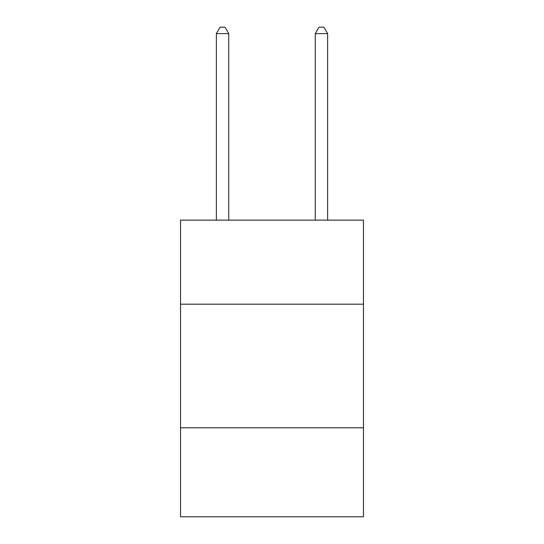<?xml version="1.0" encoding="UTF-8"?>
<svg xmlns="http://www.w3.org/2000/svg" width="544" height="544" viewBox="0 0 544 544"><rect width="100%" height="100%" fill="white"/><g stroke="black" fill="none" stroke-linecap="round" stroke-linejoin="round"><path stroke-width="0.82" d="M363.474 304.191L363.474 220.13L180.526 220.13L180.526 304.191L363.474 304.191L363.474 516.8L180.526 516.8L180.526 304.191M363.474 427.802L180.526 427.802M228.738 220.13L228.738 33.626L216.376 33.626L216.376 220.13M216.376 33.626L220.082 27.2L225.026 27.2L228.738 33.626M327.624 220.13L327.624 33.626L315.262 33.626L315.262 220.13M315.262 33.626L318.974 27.2L323.918 27.2L327.624 33.626"/></g></svg>
